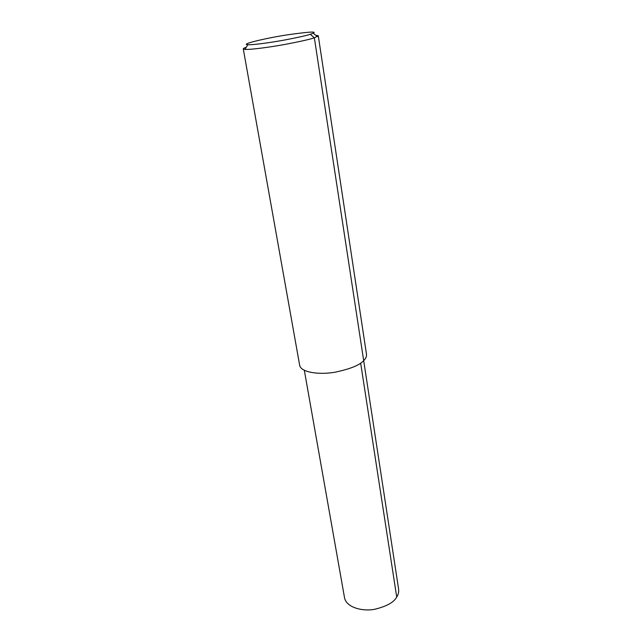 <?xml version="1.0" encoding="UTF-8"?>
<svg xmlns="http://www.w3.org/2000/svg" width="642" height="642" viewBox="0 0 642 642"><rect width="100%" height="100%" fill="white"/><g stroke="black" fill="none" stroke-linecap="round" stroke-linejoin="round"><path stroke-width="0.96" d="M315.8 35.302L318.28 35.759L314.347 37.814C309.909 39.347 300.143 41.545 285.04 44.41C270.21 47.131 250.87 49.779 244.931 49.402L243.294 48.985C243.069 48.599 244.064 48.022 246.279 47.243M318.304 35.936L366.438 353.919C366.815 356.27 365.9 358.501 363.685 360.611C359.817 365.105 350.299 368.965 335.14 372.191C320.278 374.856 301.684 372.817 299.734 365.675L243.294 48.985M310.311 34.275C306.29 35.623 297.495 37.573 283.933 40.141C270.619 42.581 253.253 44.996 247.852 44.731C239.546 44.434 265.315 38.223 287.343 34.845C308.658 31.827 317.26 31.281 313.152 33.224L310.311 34.275L314.347 37.814L398.538 588.682C399.019 591.747 398.417 594.532 396.724 597.044C393.851 602.429 386.332 606.546 374.174 609.386C362.216 611.537 346.808 607.452 344.61 598.192L304.34 370.354M360.66 363.099L396.724 597.044M247.852 44.731L244.931 49.402M313.152 33.224L317.461 36.61"/></g></svg>
